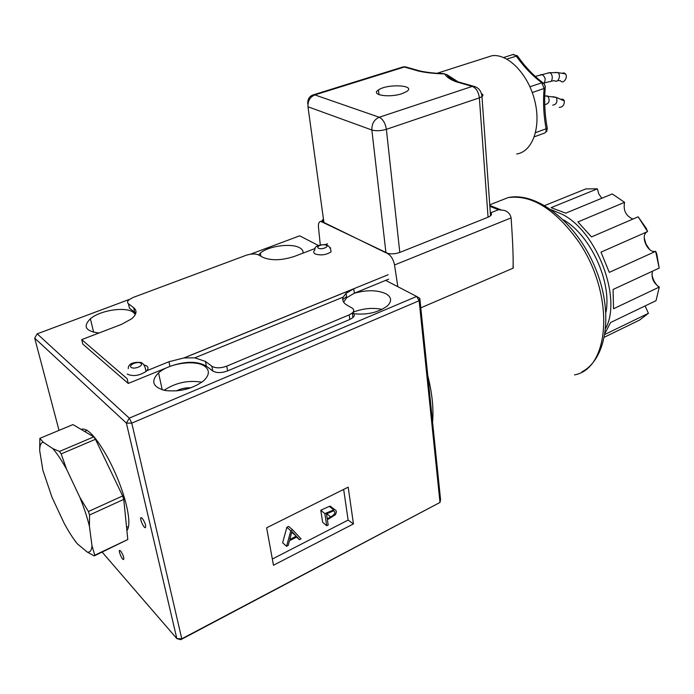 <?xml version="1.0" encoding="UTF-8"?>
<svg xmlns="http://www.w3.org/2000/svg" width="694" height="694" viewBox="0 0 694 694"><rect width="100%" height="100%" fill="white"/><g stroke="black" fill="none" stroke-linecap="round" stroke-linejoin="round"><path stroke-width="1.04" d="M323.612 220.302L320.732 221.377L388.18 253.536M427.808 375.862C432.171 393.255 433.759 408.653 432.57 422.065M397.836 286.7L394.53 264.978C393.429 259.565 391.173 255.808 387.773 253.7M320.732 221.377C318.945 221.776 318.19 223.694 318.459 227.146L320.281 244.869M420.798 307.85L513.074 268.196L513.152 260.259M490.328 212.945L498.439 209.727L504.321 210.403C508.112 211.687 510.368 214.186 511.079 217.899L511.14 218.489C512.597 239.178 513.274 254.715 513.152 265.099L513.074 268.196M127.202 374.031C132.806 376.686 139.06 375.853 145.974 371.507C148.282 369.408 148.603 367.594 146.92 366.059L143.58 364.714M120.635 550.993C123.263 555 124.235 557.855 123.541 559.555C121.988 559.78 117.989 550.151 119.724 550.359L120.635 550.993M102.174 552.138L176.84 638.61L126.395 423.123L34.7 338.143L59.025 430.375M81.085 429.386C87.062 427.096 96.093 436.786 108.195 458.439C116.028 473.351 121.918 488.203 125.857 502.994C129.474 517.533 129.821 526.746 126.907 530.641M142.201 518.262C145.193 522.651 146.226 525.8 145.306 527.718C143.424 527.952 139.121 517.386 141.203 517.629L142.201 518.262M129.466 299.383L37.198 333.84L129.275 418.135L416.66 296.459L385.656 280.385M318.32 245.468L299.713 235.821L250.491 254.195M205.164 366.632C196.48 359.397 169.388 363.005 158.562 372.852C150.451 381.18 152.619 387.061 165.059 390.496C179.789 392.11 192.62 388.892 203.55 380.85C209.362 375.341 209.9 370.605 205.164 366.632M303.044 253.102C303.382 250.985 302.237 249.207 299.626 247.784C291.28 242.891 268.17 246.014 260.363 253.11L258.602 254.924M135.33 314.538L133.517 312.482C126.256 306.314 100.413 310.071 90.402 318.772C82.681 326.466 85.527 331.22 98.947 333.016M351.702 313.514C366.163 315.328 378.065 312.786 387.399 305.898C392.11 301.144 391.598 297.084 385.873 293.718C377.172 289.892 366.606 289.754 354.157 293.284M346.532 296.676L342.758 299.574M191.024 387.79C185.836 387.547 180.908 388.597 176.233 390.956M419.827 298.42L416.66 296.459L419.133 300.736L419.827 298.42L440.56 499.663L439.996 502.447L180.761 639.695L176.84 638.61L181.776 638.81L439.996 502.447L419.133 300.736L131.782 423.132L181.776 638.81L180.761 639.695M273.462 565.246L353.454 523.909L348.188 487.145L266.635 527.796L273.462 565.246M353.454 523.909L348.119 520.092L343.66 489.4M272.326 559.034L348.119 520.092M324.844 513.595L320.767 510.255L322.667 522.365L326.727 525.748L328.193 524.994L327.386 519.754L335.211 514.827C336.885 512.155 336.677 510.411 334.595 509.587L324.844 513.595L326.727 525.748M332.062 507.548L330.5 506.282L329.286 506.342L320.767 510.255M286.848 527.31L282.614 542.751L286.553 546.282L288.175 545.458L289.441 540.756L296.971 536.913L299.452 539.689L301.049 538.874L292.642 529.86L290.821 530.78L286.848 527.31L288.661 526.399L292.642 529.86M299.452 539.689L296.529 537.139M290.821 530.78L286.553 546.282M333.588 510.879C336 512.259 335.037 514.289 330.708 516.978L327.23 518.748L326.475 513.855L333.588 510.879M291.914 531.535L296.26 536.184L289.788 539.472L291.914 531.535M291.749 532.142L292.278 532.706L291.497 533.105M296.26 536.184L292.278 532.706M99.034 332.99L111.647 328.158M164.053 390.288C175.686 382.637 188.282 379.948 201.841 382.221M353.046 312.248C362.745 308.422 372.435 307.468 382.142 309.394M126.534 526.928L128.468 526.937M86.88 430.185L86.221 430.748M126.395 423.123L131.782 423.132L129.275 418.135L126.395 423.123M34.7 338.143L37.198 333.84M187.285 388.978L185.636 388.892M323.916 222.479L385.951 252.816L371.863 130.012L307.98 106.781L323.916 222.479C322.12 221.507 321.955 220.328 323.421 218.931M490.285 212.355C491.786 213.388 491.864 214.541 490.537 215.808L488.064 217.222L479.354 97.863L386.367 129.327L399.805 252.443L488.064 217.222M399.805 252.443C394.574 254.212 389.959 254.334 385.951 252.816M401.956 93.673L406.632 91.556C416.712 85.11 387.278 83.532 378.464 89.934C370.084 94.957 389.134 98.106 401.956 93.673M446.979 74.692C448.324 77.121 451.699 79.42 457.086 81.571L456.184 81.797C450.206 79.567 446.398 76.947 444.741 73.946C434.652 73.633 426.021 72.705 418.855 71.152L419.749 70.935C427.122 72.471 434.982 73.364 443.327 73.59L446.979 74.692L458.179 81.883M485.332 57.854L492.02 55.72C508.112 53.412 528.42 74.371 534.805 100.916C541.398 127.436 532.454 151.734 516.692 154.007M437.402 73.234L443.327 73.59M462.655 83.644L457.164 81.554M419.827 70.918L424.06 71.881M535.56 132.649L546.091 128.798L547.254 128.26L547.115 127.496M534.328 136.813L544.269 133.161C545.788 132.693 546.395 131.244 546.091 128.798C543.61 115.022 542.96 101.576 544.131 88.45L545.224 87.869C544.087 100.994 544.764 114.458 547.254 128.26M545.25 87.843L545.198 86.03M529.947 86.759L542.647 82.543L544.564 84.373M518.305 57.09L517.403 55.806L506.837 59.077M562.261 73.191L564.101 72.905L565.523 73.911C568.343 77.502 563.103 84.651 560.526 80.764L557.698 80.591M559.243 107.423C562.661 107.197 564.369 105.054 564.378 100.994L563.172 99.311L561.099 99.216M330.691 247.975L329.633 247.55M314.859 250.04C313.22 251.558 313.315 252.859 315.154 253.943C320.654 255.687 325.963 255.01 331.064 251.896C330.778 247.949 328.93 245.511 325.521 244.6C317.678 244.852 314.122 246.656 314.859 250.04M59.519 451.438L61.176 453.902L66.589 469.239C61.636 460.33 57.038 453.451 52.796 448.61L59.519 451.438L93.777 436.882L72.948 424.581L39.844 438.356L43.254 442.225C40.885 442.633 39.697 445.427 39.688 450.614L39.844 438.356M93.777 436.882L95.468 439.285L61.176 453.902M88.407 511.521L89.561 514.991L89.422 526.269C87.236 517.412 84.043 507.756 79.845 497.303L88.407 511.521L122.656 495.941L95.468 439.285M122.656 495.941L123.758 499.376L89.561 514.991M127.8 539.533L94.21 555.92L87.297 552.094C90.02 552.589 91.591 550.498 91.998 545.822L94.783 555.183L127.8 539.533L123.758 499.376M39.688 450.614L42.881 470.289L51.981 497.251L64.143 523.267C68.715 531.708 73.096 538.553 77.286 543.784L72.983 537.954M94.783 555.183L94.21 555.92M77.286 543.784L87.297 552.094M91.998 545.822L89.422 526.269M79.845 497.303L66.589 469.239M52.796 448.61L43.254 442.225M605.775 328.175C622.058 297.978 597.126 232.039 562.556 214.463L551.314 209.727M605.957 312.274C611.995 281.833 590.195 234.746 563.328 219.781M645.09 305.933L648.413 313.315L639.608 320.055L604.474 337.154M652.516 271.189C651.076 277.695 653.34 282.987 659.3 287.064L656.012 300.684L610.581 322.519L605.211 332.894M648.413 313.315L604.977 334.395M659.187 268.092L656.741 253.926L655.657 251.332L609.28 272.378L600.987 252.148L647.571 231.596C639.608 234.772 647.329 253.622 655.657 251.332L659.187 268.092L613.062 289.485L613.531 308.761L659.3 287.064M632.893 219.07C625.867 215.947 623.091 210.369 624.583 202.336L577.937 221.933L591.505 236.914L638.176 216.797L646.279 228.404L647.571 231.596L638.176 216.797M624.583 202.336L612.273 193.938L565.74 213.153L551.114 207.662L597.395 188.829L585.857 188.898L544.79 205.511M601.811 198.25L598.801 193.982L597.395 188.829M644.197 237.825L645.993 244.036L649.567 249.45M651.909 274.251C652.62 278.78 654.563 282.736 657.747 286.11M194.823 357.844L343.166 297.127C342.012 300.276 343.313 302.966 347.078 305.204L351.962 307.98C354.192 309.385 354.322 311.059 352.344 312.994L349.221 314.868L226.747 366.146C220.588 368.341 215.634 368.375 211.878 366.25L205.433 361.427L194.823 357.844L183.953 357.939L168.954 361.73L146.764 370.743M388.137 274.746L183.953 357.939M352.717 312.638C354.79 314.044 354.868 315.692 352.951 317.583L349.837 319.466L227.632 370.9C221.49 373.103 216.545 373.138 212.798 370.995L206.352 366.137C197.278 360.941 185.142 361.027 169.943 366.415L128.243 383.444L127.158 378.716L81.71 339.618L121.511 324.384L131.747 318.737C136.675 314.382 137.317 310.704 133.664 307.694L128.468 303.798C127.071 302.627 127.306 301.231 129.179 299.608L133.179 297.44L246.118 255.297C251.202 253.657 255.392 253.544 258.671 254.967L262.644 257.222C271.05 260.831 281.66 260.554 294.464 256.381L315.154 248.487M325.382 244.574L327.516 243.768M388.64 279.162L354.33 293.215L346.679 297.743L343.599 302.116M343.166 297.127L346.089 293.31L353.767 288.799L183.962 357.983M128.243 383.444L82.812 344.103L81.71 339.618M135.842 313.202L129.431 308.136L128.824 305.421M498.439 209.727L489.851 206.326M574.519 374.907C610.625 368.453 615.014 293.137 577.72 240.419C554.541 208.686 531.318 194.424 508.051 197.625L496.574 202.136M511.079 217.899L394.53 264.978M504.321 210.403L506.091 211.089M131.088 367.3C133.994 369.798 144.014 365.747 140.969 363.326C138.071 360.871 128.121 364.853 131.088 367.3M334.595 509.587L330.5 506.282M330.708 516.978L326.727 513.725M418.855 71.152L404.376 67.014L314.842 94.905L379.219 117.251L472.293 86.394L456.184 81.797M481.506 93.69C483.293 94.505 483.449 95.486 481.966 96.622L479.354 97.863C478.539 91.903 476.179 88.086 472.293 86.394L473.204 86.16L457.086 81.571M386.367 129.327C385.335 123.15 382.949 119.125 379.219 117.251C374.144 119.559 371.698 123.818 371.863 130.012C376.018 131.157 380.85 130.932 386.367 129.327M410.093 68.186L405.253 66.806L402.086 67.223M307.98 106.781C307.694 100.977 309.984 97.013 314.842 94.905L312.951 94.922M532.272 92.536L544.131 88.45L541.788 82.716C532.367 75.733 523.857 66.832 516.258 56.023L513.447 54.375L503.644 57.533M512.814 54.574L517.403 55.806C524.942 66.633 533.356 75.542 542.647 82.543L544.738 84.694L545.25 87.704M555.217 72.436L557.907 72.601C561.463 75.152 558.054 83.575 554.671 80.66L550.984 81.224M547.887 72.965L549.501 72.723C553.448 73.495 553.031 82.838 549.128 81.658L544.044 83.063M540.548 74.718L542.023 74.536C545.337 76.878 546.005 79.706 544.009 83.02M545.458 104.473C549.414 103.311 550.169 100.483 547.713 96.006L544.946 95.911M552.736 105.158C556.475 104.482 557.69 101.905 556.388 97.429L553.049 96.683M318.459 248.209C321.634 249.892 329.52 246.864 326.241 245.234C323.083 243.568 315.241 246.552 318.459 248.209M353.767 288.799L354.33 293.215M349.221 314.868L349.837 319.466M226.747 366.146L227.632 370.9M211.878 366.25L212.798 370.995M205.433 361.427L206.352 366.137M168.954 361.73L169.943 366.415M133.664 307.694L134.627 312.057M128.468 303.798L129.431 308.136M581.945 371.863C607.155 358.72 613.93 311.511 594.784 266.687C575.942 221.759 536.184 191.362 508.051 197.625L489.747 204.825M513.326 267.797L513.152 265.099M500.756 209.77L489.791 205.441M145.974 371.507C145.306 366.588 143.675 363.595 141.073 362.52C134.41 361.826 128.234 363.205 128.243 368.601M329.286 506.342L333.38 509.656M260.875 256.216L260.363 253.11M93.629 332.27L90.402 318.772M162.222 389.82L158.562 372.852M343.903 302.549L343.773 301.621M378.993 94.679L378.464 89.934M492.02 55.72L437.229 73.226M473.204 86.16C478.435 87.323 481.358 90.81 481.966 96.622L490.537 215.808M307.72 103.788C307.633 98.895 309.619 95.876 313.688 94.74L403.145 66.893L405.253 66.806L419.749 70.935M544.729 133.014L546.759 131.235L547.28 128.425M535.248 76.418L549.613 72.697L557.907 72.601L565.523 73.911M564.378 100.994L556.388 97.429L544.747 95.911M84.573 431.442L87.158 430.358M346.089 293.31L346.679 297.743M352.344 312.994L352.951 317.583"/></g></svg>
